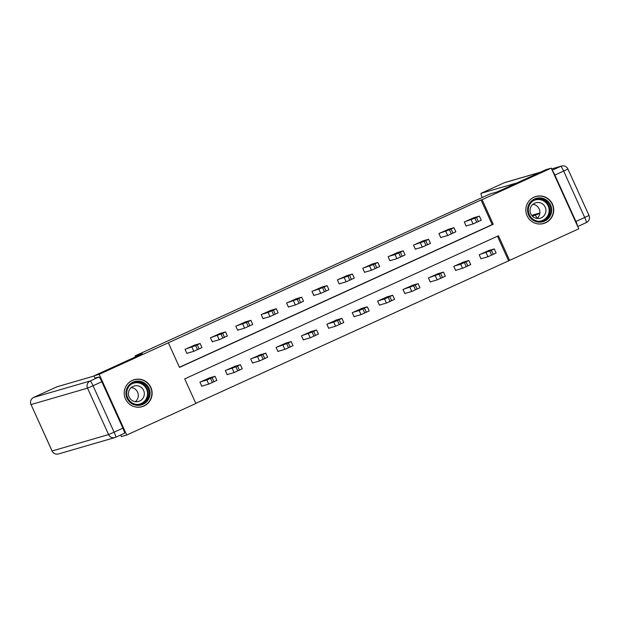 <?xml version="1.0" encoding="UTF-8"?>
<svg xmlns="http://www.w3.org/2000/svg" width="620" height="620" viewBox="0 0 620 620"><rect width="100%" height="100%" fill="white"/><g stroke="black" fill="none" stroke-linecap="round" stroke-linejoin="round"><path stroke-width="0.93" d="M132.37 380.385A14.051 13.95 -106.2 0 1 151.257 388.329A14.051 13.95 -106.2 0 1 142.096 406.681A14.051 13.95 -106.2 0 1 125.1 398.04A14.051 13.95 -106.2 0 1 132.37 380.385M533.983 197.191A14.051 13.95 -106.2 0 1 552.862 205.127A14.051 13.95 -106.2 0 1 543.701 223.479A14.051 13.95 -106.2 0 1 526.706 214.838A14.051 13.95 -106.2 0 1 533.983 197.191M578.778 228.827L509.617 260.377L498.457 235.771L184.714 378.882L195.881 403.488L126.72 435.039L99.184 374.341L168.346 342.79L179.506 367.404L493.241 224.285L482.081 199.679L551.242 168.129L578.778 228.827M195.811 403.349L509.617 260.377M120.745 434.969L121.474 436.565L126.72 435.039M94.976 378.154L93.938 375.867L142.43 353.749L135.083 355.88L135.54 356.887M135.083 355.88L490.149 193.905L497.496 191.774L545.988 169.655L551.242 168.129M508.563 260.679L497.473 236.22M488.994 250.441L479.183 254.781L481.043 258.881L481.856 258.509M463.613 262.028L453.793 266.36L455.654 270.46L456.467 270.088M438.224 273.606L428.412 277.938L430.272 282.038L431.086 281.666M412.843 285.185L403.023 289.517L404.883 293.624L405.697 293.252M387.454 296.763L377.634 301.103L379.502 305.203L380.316 304.831M362.072 308.341L352.253 312.681L354.113 316.781L354.927 316.409M336.683 319.928L326.864 324.26L328.724 328.36L329.538 327.988M311.302 331.506L301.483 335.839L303.343 339.938L304.156 339.566M285.913 343.085L276.094 347.417L277.954 351.524L278.767 351.153M260.532 354.663L250.713 359.003L252.572 363.103L253.386 362.731M235.143 366.242L225.324 370.582L227.184 374.681L227.997 374.31M209.762 377.828L199.942 382.16L201.802 386.26L202.616 385.888M179.444 367.257L492.195 224.587L481.035 199.981L168.346 342.79M474.114 217.636L464.295 221.968L466.155 226.075L466.969 225.703M448.733 229.214L438.914 233.554L440.774 237.654L441.587 237.282M423.344 240.792L413.525 245.133L415.385 249.232L416.198 248.86M397.955 252.379L388.143 256.711L390.003 260.811L390.817 260.439M372.574 263.957L362.754 268.29L364.614 272.389L365.428 272.017M347.185 275.536L337.373 279.868L339.233 283.976L340.047 283.603M321.803 287.114L311.984 291.454L313.844 295.554L314.658 295.182M296.414 298.693L286.603 303.033L288.463 307.132L289.276 306.76M271.033 310.279L261.214 314.611L263.074 318.711L263.887 318.339M245.644 321.858L235.825 326.19L237.692 330.29L238.506 329.918M220.263 333.436L210.444 337.768L212.304 341.868L213.117 341.504M194.874 345.014L185.055 349.354L186.915 353.454L187.728 353.082M93.938 375.867L99.184 374.341M481.035 199.981L482.081 199.679M492.195 224.587L493.241 224.285M473.246 217.891L479.368 216.117L474.881 218.225L465.108 221.596M466.1 225.951L473.068 223.929L471.208 219.829M477.121 217.008L470.882 219.674L477.129 217.016M481.197 220.216L473.068 223.929M480.988 258.765L487.948 256.742L496.085 253.03M488.126 250.697L494.249 248.922L489.761 251.03L479.996 254.409M492.001 249.813L485.77 252.487L492.001 249.813M529.775 202.949A12.16 12.075 -106.2 0 1 546.615 200.159A12.16 12.075 -106.2 0 1 549.46 217.116A12.16 12.075 -106.2 0 1 532.619 219.906A12.16 12.075 -106.2 0 1 529.775 202.949M548.622 216.62A11.261 11.175 73.8 0 0 536.37 199.253A11.261 11.175 73.8 0 0 530.402 216.551A11.261 11.175 73.8 0 0 548.622 216.62M532.898 204.313A8.014 7.959 -106.2 0 1 537.005 218.457M544.468 215.179A8.014 7.959 73.8 0 0 535.742 202.81A8.014 7.959 73.8 0 0 531.495 215.124A8.014 7.959 73.8 0 0 544.468 215.179M536.238 223.549A13.966 13.857 73.8 0 0 550.917 201.988A13.966 13.857 73.8 0 0 529.519 200.431M128.169 386.151A12.16 12.075 -106.2 0 1 145.01 383.362A12.16 12.075 -106.2 0 1 147.847 400.318A12.16 12.075 -106.2 0 1 131.006 403.108A12.16 12.075 -106.2 0 1 128.169 386.151M147.017 399.822A11.261 11.175 73.8 0 0 134.765 382.447A11.261 11.175 73.8 0 0 128.79 399.753A11.261 11.175 73.8 0 0 147.017 399.822M131.293 387.515A8.014 7.959 -106.2 0 1 135.4 401.659M142.856 398.381A8.014 7.959 73.8 0 0 134.137 386.012A8.014 7.959 73.8 0 0 129.882 398.327A8.014 7.959 73.8 0 0 142.856 398.381M134.625 406.751A13.966 13.857 73.8 0 0 149.304 385.19A13.966 13.857 73.8 0 0 127.914 383.633M516.879 182.931L481.027 193.347A5.402 0.651 -114.5 0 0 481.012 193.347A5.402 0.651 -114.5 0 0 482.221 197.524M554.861 175.073L575.918 221.495L584.707 217.488L563.65 171.066L554.861 175.073A5.402 0.651 -114.5 0 0 552.35 170.562M577.607 226.246A5.402 0.651 -114.5 0 0 575.918 221.495M532.317 216.117L539.795 213.52M531.65 215.349L539.865 212.962M534.882 214.954A5.402 0.651 65.5 0 1 537.114 218.364M122.892 428.157L101.827 381.734L93.047 385.741L114.103 432.163L122.892 428.157A5.402 0.651 65.5 0 1 124.504 433.256A5.402 0.651 65.5 0 1 124.496 433.264L115.723 437.263A5.402 0.651 -114.5 0 0 115.715 437.263A5.402 0.651 -114.5 0 0 114.103 432.163L108.593 434.574L87.528 388.151L31.039 404.558L52.103 450.98L108.593 434.574A5.402 5.363 73.8 0 0 115.708 437.271L124.504 433.256M56.939 386.803A5.402 0.651 65.5 0 1 56.947 386.795A5.402 0.651 65.5 0 1 56.962 386.795L33.689 397.404L90.179 380.998L98.968 376.991L94.938 378.084M94.015 376.03L56.962 386.795L33.681 397.412A5.402 0.651 -114.5 0 0 33.681 397.412A5.402 5.363 73.8 0 0 31.039 404.558L52.057 450.988A5.402 5.402 0 0 0 58.489 453.941L114.979 437.542A5.402 5.402 0 0 0 115.715 437.263M98.968 376.991A5.402 0.651 65.5 0 1 101.827 381.734M447.865 229.47L453.979 227.695L449.492 229.803L439.727 233.182M440.719 237.53L447.679 235.507L445.819 231.407M451.732 228.586L445.501 231.26L451.74 228.594M455.816 231.803L447.679 235.507M422.476 241.048L428.598 239.274L424.111 241.381L414.338 244.761M415.33 249.116L422.298 247.093L420.438 242.994M426.351 240.165L420.112 242.838L426.351 240.18M430.427 243.381L422.298 247.093M455.599 270.343L462.559 268.321L470.696 264.608M462.745 262.276L468.867 260.501L466.007 261.873L460.699 264.221L454.607 265.988M466.62 261.392L460.381 264.066L466.62 261.392M430.218 281.922L437.178 279.899L445.315 276.187M437.356 273.854L443.478 272.087L438.991 274.195L429.226 277.566M441.231 272.978L434.992 275.644L441.231 272.978M397.087 252.627L403.186 250.86L400.35 252.224L395.048 254.572L388.957 256.339M389.949 260.695L396.909 258.672L395.048 254.572M400.962 251.743L394.731 254.417L400.969 251.759M405.046 254.96L396.909 258.672M371.706 264.205L377.828 262.43L373.341 264.546L363.568 267.918M364.56 272.273L371.527 270.25L369.66 266.151M375.581 263.329L369.342 265.996L375.581 263.337M377.828 262.43L379.688 266.538L371.527 270.25M346.317 275.792L352.416 274.017L347.952 276.125L338.187 279.496M339.179 283.851L346.138 281.829L344.278 277.729M350.192 274.908L343.961 277.574L350.199 274.916M352.439 274.017L354.299 278.117L346.138 281.829M404.829 293.5L411.789 291.478L419.926 287.765M411.975 285.44L418.097 283.666L413.61 285.774L403.837 289.153M415.85 284.557L409.611 287.223L415.85 284.565M379.448 305.079L386.407 303.064L394.568 299.344L392.708 295.244L386.586 297.019M392.708 295.244L384.547 298.956L378.448 300.731M390.461 296.135L384.222 298.809L390.468 296.143M354.059 316.665L361.018 314.642L369.187 310.922L367.327 306.822L361.204 308.597M367.327 306.822L359.158 310.543L353.067 312.31M365.079 307.714L358.841 310.387L365.079 307.714M320.935 287.37L327.058 285.595L322.571 287.703L312.798 291.082M313.79 295.43L320.749 293.407L318.889 289.308M324.81 286.487L318.572 289.16L324.81 286.494M328.887 289.703L320.749 293.407M328.678 328.244L335.637 326.221L343.798 322.501L341.938 318.401L335.815 320.176M341.938 318.401L333.777 322.121L327.678 323.888M339.69 319.292L333.452 321.966L339.69 319.292M295.546 298.949L301.669 297.174L297.181 299.282L287.417 302.661M288.409 307.016L295.368 304.994L293.508 300.886M299.421 298.065L293.183 300.739L299.429 298.081M303.506 301.281L295.368 304.994M303.288 339.822L310.248 337.799L318.385 334.087M310.434 331.754L316.556 329.987L312.062 332.095L302.297 335.466M314.309 330.879L308.07 333.545L314.309 330.879M270.165 310.527L276.288 308.752L273.42 310.124L268.119 312.472L262.028 314.239M263.019 318.595L269.979 316.572L268.119 312.472M274.04 309.644L267.801 312.317L274.04 309.659M278.117 312.86L269.979 316.572M277.899 351.401L284.867 349.378L293.004 345.666M285.045 343.341L291.168 341.566L286.68 343.674L276.908 347.045M288.92 342.457L282.681 345.123L288.92 342.457M244.776 322.106L250.899 320.331L246.411 322.447L236.638 325.818M237.638 330.173L244.598 328.151L242.738 324.051M248.651 321.222L242.412 323.896L248.659 321.238M252.735 324.438L244.598 328.151M252.518 362.979L259.478 360.956L267.615 357.252M259.664 354.919L265.786 353.144L261.291 355.252L251.526 358.631M263.539 354.036L257.3 356.709L263.539 354.043M219.395 333.692L225.517 331.917L221.022 334.025L211.257 337.396M212.249 341.752L219.209 339.729L217.349 335.629M223.27 332.808L217.031 335.474L223.27 332.816M227.346 336.017L219.209 339.729M227.129 374.565L234.097 372.543L242.234 368.83M234.275 366.498L240.397 364.723L235.91 366.831L226.137 370.21M238.15 365.614L231.911 368.288L238.158 365.63M194.006 345.27L200.128 343.496L195.641 345.603L185.868 348.983M186.86 353.33L193.828 351.308L191.968 347.208M197.881 344.387L191.642 347.06L197.889 344.394M201.965 347.603L193.828 351.308M201.748 386.144L208.708 384.121L216.845 380.409M208.894 378.076L215.008 376.301L212.149 377.673L206.847 380.021L200.756 381.788M212.761 377.192L206.53 379.866L212.761 377.192M478.369 221.58L476.509 217.481M476.741 222.324L474.881 218.225M486.088 252.642L487.948 256.742M489.761 251.03L491.621 255.13M491.389 250.286L493.249 254.394M535.827 199.423A11.261 11.175 -106.2 0 1 547.53 216.938A11.261 11.175 -106.2 0 1 542.105 221.022M538.757 221.286A10.889 10.811 73.8 0 0 546.298 203.097A10.889 10.811 73.8 0 0 532.867 200.988M134.222 382.625A11.261 11.175 -106.2 0 1 145.925 400.14A11.261 11.175 -106.2 0 1 140.492 404.225M137.152 404.488A10.889 10.811 73.8 0 0 144.692 386.299A10.889 10.811 73.8 0 0 131.254 384.191M552.203 170.244L560.79 166.323L551.63 168.981M540.144 172.321L504.293 182.73L481.027 193.347M586.311 222.596L577.724 226.509L586.318 222.588A5.402 0.651 65.5 0 1 586.311 222.596A5.402 5.402 0 0 0 589 215.442L584.707 217.488A5.402 0.651 65.5 0 1 586.318 222.588M504.277 182.737A5.402 0.651 65.5 0 1 504.285 182.737A5.402 0.651 65.5 0 1 504.293 182.73A5.402 5.363 73.8 0 1 505.021 182.458A5.402 5.402 0 0 0 504.285 182.737L481.012 193.347M560.79 166.323A5.402 0.651 65.5 0 1 563.65 171.066L567.943 169.012A5.402 5.402 0 0 0 561.511 166.059A5.402 5.363 73.8 0 0 560.79 166.323M567.897 169.02L589 215.442M58.489 453.941A5.402 5.363 73.8 0 1 52.103 450.98L52.057 450.988M90.179 380.998A5.402 5.363 73.8 0 0 87.528 388.151L93.047 385.741A5.402 0.651 -114.5 0 0 90.179 380.998M452.98 233.159L451.12 229.059M451.352 233.903L449.492 229.803M427.599 244.745L425.739 240.638M425.971 245.481L424.111 241.381M460.699 264.221L462.559 268.321M464.38 262.609L466.24 266.716M466.007 261.873L467.868 265.972M435.318 275.799L437.178 279.899M438.991 274.195L440.851 278.295M440.618 273.451L442.479 277.551M402.21 256.324L400.35 252.224M400.582 257.067L398.722 252.96M376.828 267.902L374.968 263.802M375.201 268.646L373.341 264.546M351.439 279.481L349.579 275.381M349.812 280.224L347.952 276.125M409.929 287.378L411.789 291.478M413.61 285.774L415.47 289.873M415.229 285.029L417.097 289.129M384.547 298.956L386.407 303.064M388.221 297.352L390.081 301.452M389.848 296.608L391.708 300.708M359.158 310.543L361.018 314.642M362.832 308.93L364.7 313.03M364.459 308.187L366.319 312.294M326.058 291.059L324.198 286.959M324.43 291.803L322.571 287.703M333.777 322.121L335.637 326.221M337.451 320.509L339.31 324.617M339.078 319.773L340.938 323.873M300.669 302.645L298.809 298.538M299.042 303.382L297.181 299.282M308.388 333.7L310.248 337.799M312.062 332.095L313.922 336.195M313.689 331.351L315.549 335.451M275.288 314.224L273.42 310.124M273.66 314.968L271.793 310.86M283.007 345.278L284.867 349.378M286.68 343.674L288.54 347.774M288.308 342.93L290.168 347.029M249.899 325.802L248.039 321.703M248.271 326.546L246.411 322.447M257.618 356.856L259.478 360.956M261.291 355.252L263.151 359.352M262.919 354.508L264.779 358.608M224.51 337.381L222.65 333.281M222.882 338.125L221.022 334.025M232.237 368.443L234.097 372.543M235.91 366.831L237.77 370.93M237.537 366.087L239.397 370.194M199.129 348.959L197.268 344.86M197.501 349.703L195.641 345.603M206.847 380.021L208.708 384.121M210.521 378.409L212.381 382.517M212.149 377.673L214.008 381.773M481.229 220.216L479.368 216.117M494.249 248.922L496.108 253.022M543.507 223.44L542.167 223.828M535.726 196.625L534.378 197.013M141.903 406.643L140.554 407.03M134.114 379.828L132.765 380.215M505.021 182.458L540.5 172.159M551.606 168.934L561.511 166.059M33.681 397.412A5.402 5.402 0 0 0 31 404.558M455.839 231.795L453.979 227.695M430.458 243.373L428.598 239.274M468.867 260.501L470.727 264.608M443.478 272.087L445.338 276.187M405.069 254.952L403.209 250.852M418.097 283.666L419.957 287.765M328.918 289.695L327.058 285.595M303.529 301.274L301.669 297.174M316.556 329.987L318.417 334.087M278.147 312.852L276.288 308.752M291.168 341.566L293.028 345.666M252.758 324.438L250.899 320.331M265.786 353.144L267.646 357.244M227.377 336.017L225.517 331.917M240.397 364.723L242.257 368.822M201.988 347.595L200.128 343.496M215.008 376.301L216.876 380.401"/></g></svg>

